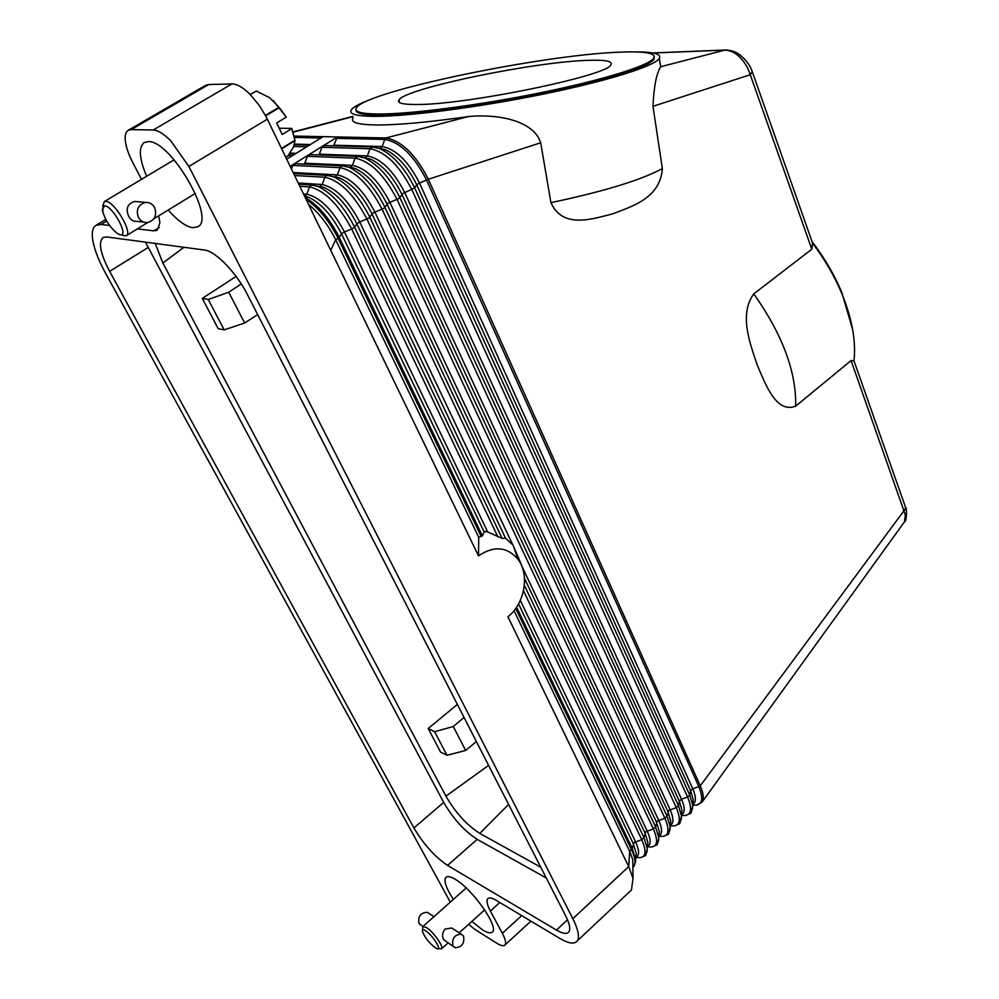 <?xml version="1.0" encoding="UTF-8"?>
<svg xmlns="http://www.w3.org/2000/svg" width="999" height="999" viewBox="0 0 999 999"><rect width="100%" height="100%" fill="white"/><g stroke="black" fill="none" stroke-linecap="round" stroke-linejoin="round"><path stroke-width="1.5" d="M109.578 225.499L100.999 224.463L96.004 225.324C93.019 227.223 91.833 231.343 92.42 237.675C93.531 247.265 97.827 258.978 105.332 272.802L450.299 902.134M290.172 166.333L337.45 136.963L323.089 136.663L286.701 159.166M323.089 136.663L294.018 136.051M484.74 531.53L486.176 531.518L484.153 531.955L482.38 535.839L478.708 537.25L335.689 239.76C328.409 225.137 319.368 213.336 308.554 204.358M632.854 866.058L632.767 859.714L629.707 851.335L628.708 866.583L572.839 918.718C578.284 929.632 579.745 937.037 577.235 940.933L631.443 889.997L633.041 878.346L628.708 866.583L507.929 616.77C524.675 603.771 529.857 574.687 518.106 559.428C507.18 546.628 493.968 545.442 478.496 555.869L478.708 537.25M521.078 564.447L647.152 830.956C650.986 839.46 651.086 844.717 647.439 846.715M373.127 146.978L379.945 148.701C393.643 155.519 405.219 168.594 414.697 187.912L402.997 193.456L398.813 198.526L388.124 203.172L383.853 208.304L373.114 212.962L368.731 218.182L359.727 221.94L513.561 546.441L520.866 563.386M511.7 543.943L505.531 538.186L356.843 223.826L354.595 227.16L502.122 538.399L505.531 538.186M502.122 538.399L487.649 531.93L344.43 231.918L341.521 233.816L484.153 531.955M486.176 531.518L487.649 531.93M478.496 555.869L266.371 117.17L259.378 105.569L249.775 94.043C242.857 87.3 236.9 83.928 231.905 83.916L208.629 84.553L205.482 85.402L128.247 130.307L131.194 129.62L208.629 84.553M295.592 163.686L292.807 165.422L291.458 169.006M310.165 154.595L307.442 156.319L304.383 164.086M324.625 145.579L321.965 147.29L318.993 154.92M696.54 805.231L702.097 802.06C704.108 798.651 703.496 793.243 700.262 785.838L698.85 786.663C704.108 799.824 702.11 805.981 692.844 805.132M653.034 53.022L724.762 50.1C733.803 50.437 741.533 56.618 747.976 68.656L750.274 74.725L652.971 106.319L662.374 168.594C660.227 198.426 631.718 206.468 612.437 213.936C592.931 218.719 562.924 229.433 550.924 202.635L540.696 142.77L428.334 179.246C415.709 154.533 401.561 140.772 385.914 137.962L337.45 136.963L333.479 145.829M523.501 590.721L641.745 839.659L634.078 842.569L632.267 848.451L629.707 851.335L513.998 610.664M905.369 506.83L905.394 508.816L700.262 785.838L428.334 179.246L426.598 180.132L698.85 786.663L692.719 788.723C696.253 796.927 696.278 802.222 692.769 804.582M851.073 360.577L795.654 406.156C776.123 413.748 765.534 384.228 757.254 365.072C750.599 344.83 738.461 314.697 753.783 293.881L811.8 249.213L812.574 243.194C824.862 259.49 834.664 276.398 841.982 293.931C852.122 318.881 856.118 341.208 853.983 360.889L851.073 360.577L905.344 514.897L904.47 521.84L702.097 802.06M811.8 249.213L750.274 74.725L752.284 71.716M812.387 242.532L812.574 243.194M634.477 51.911C653.471 51.786 661.763 53.971 659.352 58.441C654.557 66.134 607.667 80.969 543.056 94.168C478.533 107.38 407.38 116.546 374.088 116.359C355.969 116.184 348.426 113.961 351.436 109.69C353.821 106.606 361.001 102.909 372.989 98.576M540.696 142.77C533.816 120.742 498.551 113.761 468.668 116.508C428.434 122.29 397.477 125.112 375.786 124.975C357.679 124.663 350.112 122.303 353.097 117.894M660.089 63.374L660.614 66.908C656.418 73.564 653.87 86.701 652.971 106.319M852.634 329.545L841.845 292.607C834.477 274.95 824.55 257.954 812.075 241.621M652.672 52.959L725.286 50L660.726 66.708M654.32 56.943L653.97 59.241C649.325 66.683 604.083 80.981 541.845 93.706C479.682 106.431 411.076 115.297 378.808 115.147C363.374 115.035 355.819 113.374 356.131 110.14M620.179 52.148C645.067 51.136 656.268 53.134 653.808 58.142C649.163 65.547 603.896 79.82 541.645 92.532C479.47 105.257 410.851 114.148 378.584 114.023C360.976 113.886 353.621 111.763 356.531 107.642C366.645 91.171 543.144 54.645 620.179 52.148M415.784 104.495C402.485 104.508 396.865 102.997 398.938 99.975C405.194 88.424 534.028 61.751 588.199 60.34C605.207 59.74 612.787 61.176 610.951 64.66C609.353 75.462 464.585 105.282 415.784 104.495M208.254 299.475L224.176 329.882L244.643 323.027L228.721 292.22L208.254 299.475L202.285 298.401L236.089 276.436M228.721 292.22L241.258 283.928M446.99 755.294L465.671 750.461L453.296 726.535L434.615 731.68L446.99 755.294L440.547 752.035L428.196 728.508L457.367 704.432M224.176 329.882L218.169 328.634L202.285 298.401M540.759 867.207L479.795 833.403C466.783 825.087 455.494 812.674 445.929 796.166L162.862 263.012L183.953 247.29M445.929 796.166L488.586 765.371M453.296 726.535L464.036 717.432M428.196 728.508L434.615 731.68M476.373 741.533L465.671 750.461M257.667 314.598L244.643 323.027M479.795 833.403L508.603 804.432M162.862 263.012L155.195 243.431M468.668 116.508L385.914 137.962L384.777 139.41C400.199 142.195 414.148 155.769 426.598 180.132L419.468 182.967L692.719 788.723L690.596 790.684L693.244 799.699L692.844 803.795M352.847 116.671L293.007 132.23M576.623 941.645C573.501 944.267 567.844 943.156 559.652 938.323L495.954 900.211C492.02 897.889 489.335 897.339 487.899 898.551L487.375 899.25C486.413 901.473 487.425 905.406 490.409 911.051L499.825 902.522M521.69 915.608L502.347 933.316C505.269 938.873 506.231 942.644 505.207 944.642L504.82 945.141C503.409 946.315 500.736 945.678 496.828 943.243L475.574 929.844L468.568 924.387M145.417 242.133L443.693 802.422C453.196 818.755 464.373 831.068 477.235 839.347L546.316 878.046M247.565 294.867L565.721 915.933C569.929 924.375 570.841 929.844 568.456 932.379C566.258 934.24 562.25 933.466 556.443 930.069L447.564 865.409C434.84 856.805 423.626 844.317 413.911 827.934L109.64 271.353C100.325 253.509 98.114 242.245 103.009 237.55L106.693 236.95L204.32 250.012C215.434 250.974 236.451 272.665 247.565 294.867M572.839 918.718L188.898 166.458L267.357 119.168M231.905 83.916L153.234 129.995C157.954 130.232 163.799 133.841 170.767 140.822L188.898 166.458M159.328 227.422L153.759 230.856L157.243 230.232L159.877 222.665L158.754 215.821M141.533 179.308L133.242 163.511C128.421 154.233 125.749 146.241 125.2 139.535C124.912 134.815 125.936 131.743 128.247 130.307M502.347 933.316L490.409 911.051M153.234 129.995L131.194 129.62M453.384 899.387C445.941 887.861 443.469 880.494 445.979 877.297C447.602 875.961 450.624 876.598 455.044 879.207C472.377 888.835 499.662 927.734 492.232 932.129C490.497 933.553 487.262 932.804 482.517 929.869L471.903 921.378M146.641 176.261C139.173 158.516 138.374 147.265 144.256 142.507L148.189 141.596C170.617 139.972 216.234 219.243 197.727 226.785L192.77 227.71C185.876 226.611 177.672 220.729 168.169 210.052M153.759 230.856L137.425 228.871M281.693 148.814L295.03 140.622L293.456 147.14L287.737 156.119L285.801 157.305M250.312 94.58L256.306 91.021L250.225 94.493M295.03 140.622L291.783 128.596L282.193 134.453L276.661 122.964L286.301 117.12L279.358 107.642L269.767 97.802L256.306 91.021M265.684 115.859L279.358 107.642M294.955 140.222L281.531 148.464M273.214 100.574L286.301 117.12M291.783 128.596L293.456 133.891M279.033 107.23L265.434 115.397M279.196 128.247L291.758 128.421M102.847 206.568L104.233 201.623L105.832 201.323C114.435 201.274 133.129 232.892 126.236 235.714L122.877 235.552M143.943 222.178L136.688 221.353C133.391 221.591 130.732 219.93 128.709 216.396C125.424 208.591 127.485 203.609 134.89 201.436L138.499 201.773M104.695 205.856C112.949 206.056 129.37 236.701 120.267 234.777L117.957 233.903C109.89 227.585 104.658 219.518 102.298 209.678L104.695 205.856M154.62 207.567C157.193 215.447 154.77 220.442 147.34 222.565C143.469 222.715 140.484 221.004 138.399 217.445C135.802 209.628 138.187 204.62 145.554 202.422C149.5 202.235 152.522 203.946 154.62 207.567M102.909 204.82L102.86 212.5M422.502 930.219L422.902 926.535L426.486 927.509C433.316 931.692 444.28 947.227 441.533 948.813L437.949 948.7M453.596 946.702L443.593 939.659C441.858 936.063 442.332 932.529 445.005 929.095L451.648 927.984L453.396 929.095M435.139 947.701C428.783 942.569 424.55 937.112 422.427 931.343C422.202 929.482 423.276 929.307 425.661 930.793C432.617 935.089 442.582 950.961 436.863 948.6L435.139 947.701M428.733 913.286L427.222 912.312C420.567 912.674 417.832 916.42 418.993 923.563L422.864 926.572M452.909 945.766C451.748 938.461 454.545 934.589 461.288 934.152L463.548 936.125C464.685 943.443 461.875 947.302 455.119 947.701L452.909 945.766M372.764 146.953L370.017 148.739C385.339 151.636 399.3 165.31 411.9 189.735L687.612 797.102L681.468 799.15C685.077 807.442 685.102 812.724 681.568 814.997M336.351 138.349L384.777 139.41L382.142 146.541C395.879 149.101 408.329 161.239 419.468 182.967L416.695 184.778L414.697 187.912L689.747 795.117L687.612 797.102C692.919 810.164 691.033 816.283 681.967 815.459M379.358 148.314L385.726 149.862C397.952 155.944 408.266 167.582 416.695 184.778L690.596 790.684L689.747 795.117L692.719 805.206L692.494 809.04M321.965 147.29L370.017 148.739L367.357 155.906C381.019 158.566 393.481 170.792 404.745 192.57L681.468 799.15L679.32 801.136L682.042 810.289L681.643 814.31M292.257 155.732L288.137 155.569M296.141 153.334L289.91 153.109M306.643 146.828L293.768 146.441M310.352 144.543L294.605 144.093M320.904 138.012L294.355 137.425M518.556 603.883L633.316 843.768L636.338 853.458L635.913 857.154M516.583 607.155L632.267 848.451L635.676 859.302L635.426 862.761M515.721 608.391L631.505 849.649C635.439 858.104 636.038 863.735 633.329 866.57C634.09 867.107 634.865 864.684 635.676 859.302L635.951 856.842M294.618 175.537L324.887 177.235C339.91 180.507 353.946 194.455 366.958 219.081L653.346 828.895L645.704 831.792L643.943 837.612L641.745 839.659C647.252 852.372 645.854 858.341 637.562 857.554L635.864 857.592M520.317 600.374L635.526 841.72C639.447 850.299 639.56 855.544 635.888 857.442M312.6 185.102L318.244 186.526C332.08 193.319 344.193 206.868 354.595 227.16L351.698 229.058L497.827 536.7M330.744 250.274L335.689 239.76L338.074 238.199L481.268 536.588M304.583 196.154L308.803 197.327C321.154 203.371 332.068 215.534 341.521 233.816L339.21 237.213L482.38 535.839M305.244 197.515C318.331 205.282 329.658 218.519 339.21 237.213L338.074 238.199C329.283 220.816 318.644 207.867 306.144 199.388M299.812 186.276L309.553 186.913L306.83 194.243L304.57 196.116L308.803 197.327L304.807 196.628M312.462 185.077L310.726 185.427L309.553 186.913C324.475 190.322 338.524 204.37 351.698 229.058L344.43 231.918C332.667 209.902 320.13 197.34 306.83 194.243L303.546 194.006M327.834 175.424L326.049 175.749L324.887 177.235L322.178 184.515C335.564 187.512 348.089 199.987 359.727 221.94L356.843 223.826C347.602 205.757 336.813 193.694 324.463 187.65L311.813 185.052L298.813 184.216M298.239 183.017L322.178 184.515L319.755 186.388M319.28 186.351L324.463 187.65L319.93 186.376M524.487 578.271L644.954 832.979L647.901 842.544L647.477 846.328M524.35 585.289L643.943 837.612L647.265 848.313L647.015 851.847M292.807 165.422L340.072 167.645C355.207 170.792 369.205 184.653 382.08 209.216L664.859 818.206L657.242 821.103L655.531 826.86L653.346 828.895C658.803 841.695 657.292 847.701 648.801 846.902M334.515 176.711L339.985 178.059C352.31 184.116 362.987 196.066 372.015 213.923L656.505 822.277L659.365 831.717L658.953 835.576M327.772 175.412L333.878 176.935C347.689 183.729 359.665 197.153 369.83 217.208L655.531 826.86L658.753 837.424L658.516 841.033M307.442 156.319L355.107 158.142C370.342 161.176 384.328 174.937 397.065 199.425L676.273 807.617L668.681 810.501L667.032 816.195L664.859 818.206C670.267 831.106 668.631 837.15 659.952 836.338M342.944 165.846L341.221 166.171L340.072 167.645L337.387 174.887C350.861 177.772 363.361 190.16 374.875 212.063L658.678 820.266C662.437 828.708 662.512 833.965 658.903 836.063M293.157 172.527L337.387 174.887L335.027 176.748M349.6 167.158L355.369 168.569C367.669 174.638 378.221 186.488 387.05 204.121L667.956 811.663L670.754 820.966L670.341 824.899M342.932 165.846L349.375 167.432C363.149 174.238 375 187.55 384.927 207.355L667.032 816.195L670.167 826.598L669.929 830.294M364.548 157.692L370.617 159.166C382.879 165.247 393.319 176.985 401.935 194.405L679.32 801.136L678.433 805.619L676.273 807.617C681.643 820.591 679.882 826.673 671.003 825.861M357.929 156.356L355.107 158.142L352.447 165.359C366.009 168.119 378.484 180.432 389.885 202.273L670.117 809.665C673.801 818.031 673.85 823.301 670.279 825.499M304.87 163.224L352.447 165.359L350.162 167.195M358.042 156.356L364.722 158.017C378.459 164.835 390.184 178.022 399.887 197.59L678.433 805.619L681.48 815.858L681.256 819.63M319.405 154.171L367.357 155.906L365.159 157.73M333.803 145.192L382.142 146.541L380.007 148.351M662.374 168.594C640.809 180.182 603.658 191.533 550.924 202.635M812.587 243.144L752.447 72.19C750.424 65.697 746.041 59.79 739.297 54.433C735.676 51.698 730.993 50.225 725.274 50L726.248 49.962M795.654 406.156C796.453 372.028 782.504 334.603 753.783 293.881M100.999 224.463L106.668 221.041M109.64 271.353L148.114 247.527M413.911 827.934L443.693 802.422M447.564 865.409L477.235 839.347M556.443 930.069L567.519 919.767M380.045 148.339L385.726 149.862L372.115 146.928L324.013 145.554M685.589 815.534L690.109 813.511C690.883 814.285 691.758 811.513 692.719 805.206L692.869 803.558M295.005 154.033L289.398 153.834M309.378 145.142L294.43 144.718M518.106 559.428L513.561 546.441M647.514 846.028L647.265 848.313C646.428 853.883 645.629 856.368 644.867 855.793L640.883 857.604M658.99 835.289L658.753 837.424C657.891 843.156 657.08 845.716 656.306 845.092L652.197 846.965M335.177 176.736L339.985 178.059L327.098 175.387L293.669 173.564M670.366 824.637L670.167 826.598C669.268 832.529 668.431 835.164 667.669 834.49L663.423 836.4M350.274 167.183L355.369 168.569L342.245 165.809L294.917 163.661M681.668 814.06L681.48 815.858C680.556 821.99 679.707 824.687 678.933 823.963L674.55 825.936M365.234 157.717L370.617 159.166L357.255 156.331L309.528 154.57M659.352 58.441L660.614 66.908M853.983 360.801L905.606 507.504C906.892 507.13 906.955 521.54 904.47 521.84M841.845 292.607L841.982 293.931M653.808 58.142L653.97 59.241M399.425 102.497L398.938 99.975M352.797 116.396L292.919 131.943M96.004 225.324L105.769 219.43M632.767 859.714L633.041 878.346M504.82 945.141L530.906 921.115M104.233 201.623L174.113 159.815M126.236 235.714L147.815 222.515M153.858 218.806L195.342 193.419M134.89 201.436L145.554 202.422M441.533 948.813L447.952 943.006M459.228 932.829L484.652 909.864M422.902 926.535L466.183 887.986M433.991 916.657L427.222 912.312M461.288 934.152L451.66 927.984"/></g></svg>
